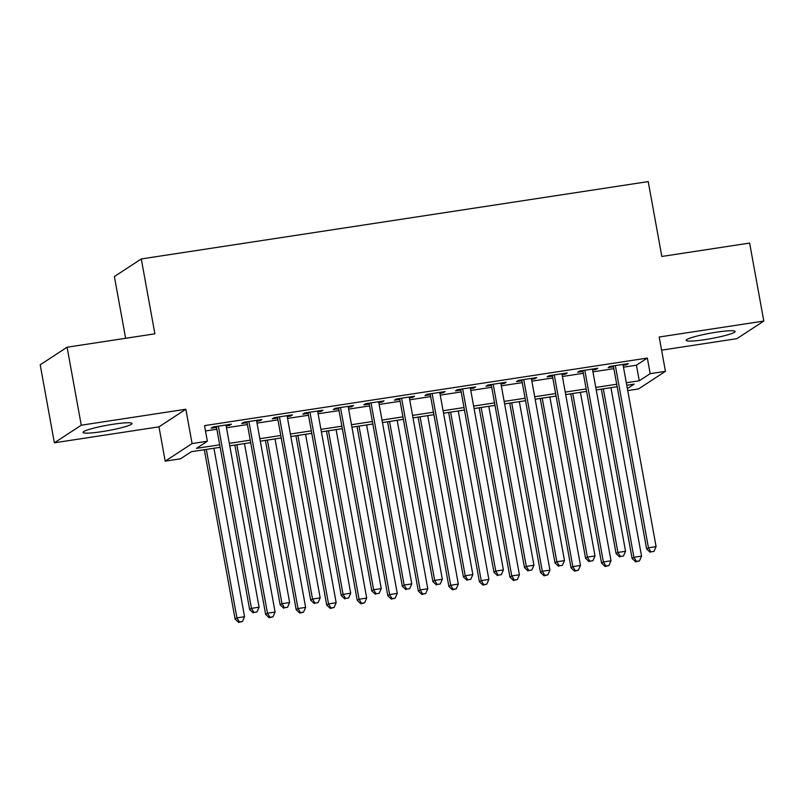 <?xml version="1.0" encoding="UTF-8"?>
<svg xmlns="http://www.w3.org/2000/svg" width="804" height="804" viewBox="0 0 804 804"><rect width="100%" height="100%" fill="white"/><g stroke="black" fill="none" stroke-linecap="round" stroke-linejoin="round"><path stroke-width="1.21" d="M101.847 431.658A24.884 2.724 169.7 0 0 131.997 423.497A24.884 2.724 169.7 0 0 113.183 424.241A24.884 2.724 169.7 0 0 83.043 432.391A24.884 2.724 169.7 0 0 101.847 431.658M704.987 339.62A24.884 2.724 169.7 0 0 735.137 331.469A24.884 2.724 169.7 0 0 716.324 332.203A24.884 2.724 169.7 0 0 686.174 340.363A24.884 2.724 169.7 0 0 704.987 339.62M220.155 447.305L191.372 451.697L180.478 458.833L165.202 461.154L192.096 443.567L207.362 441.235L196.467 448.361L219.703 444.823M158.971 426.844L185.855 409.246L81.264 425.205L67.094 347.217L40.2 364.805L54.37 442.803L158.971 426.844L165.202 461.154M125.615 338.283L114.389 276.536L141.283 258.948L648.225 181.593L661.833 256.466L749.629 243.069L763.8 321.057L659.21 337.017L665.441 371.337L638.547 388.935L627.733 390.583M661.591 350.152L736.906 338.655L763.8 321.057M81.264 425.205L54.37 442.803M226.145 425.889L229.512 425.376L231.331 424.19L213 426.984L211.191 428.17L216.527 427.356M256.677 421.236L260.044 420.713L261.863 419.527L243.542 422.321L241.723 423.517L247.069 422.703M287.219 416.572L290.586 416.06L292.405 414.874L274.084 417.668L272.265 418.854L277.611 418.04M317.761 411.909L321.128 411.397L322.937 410.211L304.615 413.005L302.806 414.191L308.143 413.377M348.293 407.256L351.66 406.744L353.479 405.548L335.157 408.342L333.338 409.537L338.685 408.723M378.835 402.593L382.201 402.08L384.021 400.894L365.699 403.688L363.88 404.874L369.227 404.06M409.377 397.93L412.743 397.417L414.552 396.231L396.231 399.025L394.412 400.211L399.759 399.397M439.909 393.277L443.275 392.764L445.094 391.568L426.773 394.362L424.954 395.558L430.301 394.744M470.451 388.613L473.817 388.101L475.636 386.915L457.315 389.709L455.496 390.895L460.843 390.081M500.992 383.95L504.359 383.438L506.168 382.252L487.847 385.046L486.028 386.232L491.375 385.417M531.524 379.297L534.891 378.784L536.71 377.589L518.389 380.382L516.57 381.578L521.917 380.764M562.066 374.634L565.433 374.121L567.252 372.935L548.931 375.729L547.112 376.915L552.459 376.101M592.608 369.971L595.975 369.458L597.784 368.272L579.463 371.066L577.644 372.252L582.99 371.438M623.482 367.177L636.436 365.197L647.341 358.071L204.528 425.638L207.362 441.235M205.492 430.954L216.869 429.225M226.477 427.758L247.411 424.562M257.019 423.095L277.943 419.899M287.561 418.432L308.485 415.246M318.093 413.779L339.027 410.583M348.634 409.115L369.559 405.919M379.176 404.452L400.101 401.266M409.708 399.799L430.642 396.603M440.25 395.136L461.174 391.94M470.792 390.473L491.716 387.287M501.324 385.819L522.258 382.624M531.866 381.156L552.79 377.96M562.408 376.493L583.332 373.307M592.94 371.84L613.874 368.644M623.14 365.317L626.507 364.805L628.326 363.609L610.005 366.403L608.186 367.599L613.532 366.785M185.855 409.246L192.096 443.567M647.341 358.071L650.175 373.669L665.441 371.337M67.094 347.217L154.891 333.821L141.283 258.948M627.371 388.583L634.185 384.131L626.768 385.257M617.15 386.724L596.226 389.92M586.619 391.387L565.694 394.583M556.077 396.05L535.152 399.236M525.545 400.704L504.61 403.899M495.003 405.367L474.079 408.563M464.461 410.03L443.537 413.216M433.929 414.683L412.995 417.879M403.387 419.346L382.463 422.542M372.845 423.999L351.921 427.195M342.313 428.663L321.379 431.859M311.771 433.326L290.847 436.522M281.229 437.979L260.305 441.175M250.697 442.642L229.763 445.838M626.316 382.774L639.27 380.794L650.175 373.669M229.321 443.356L250.245 440.16M259.853 438.693L280.777 435.497M290.395 434.029L311.319 430.843M320.937 429.376L341.861 426.18M351.469 424.713L372.393 421.517M382.011 420.05L402.935 416.864M412.542 415.397L433.477 412.201M443.084 410.733L464.008 407.538M473.626 406.07L494.55 402.884M504.158 401.417L525.092 398.221M534.7 396.754L555.624 393.558M565.242 392.091L586.166 388.905M595.774 387.438L616.708 384.242M636.436 365.197L639.27 380.794M626.346 363.91L626.507 364.805M595.814 368.574L595.975 369.458M565.272 373.237L565.433 374.121M534.73 377.89L534.891 378.784M504.198 382.553L504.359 383.438M473.656 387.216L473.817 388.101M443.115 391.87L443.275 392.764M412.583 396.533L412.743 397.417M382.041 401.196L382.201 402.08M351.499 405.849L351.66 406.744M320.967 410.512L321.128 411.397M290.425 415.176L290.586 416.06M259.883 419.829L260.044 420.713M229.351 424.492L229.512 425.376M613.372 365.89L646.637 548.971L648.456 547.785L615.351 365.589M650.938 551.846L653.994 551.373L650.938 551.846L648.456 547.785L656.094 546.619L622.979 364.423M646.637 548.971L650.215 552.318M653.994 551.373L656.094 546.619M601.332 389.136L632.105 558.478L633.924 557.293L641.552 556.127L610.939 387.679M603.312 388.834L633.924 557.293L636.406 561.353L635.673 561.835L639.461 560.89L636.406 561.353M641.552 556.127L639.461 560.89M635.673 561.835L632.105 558.478M582.83 370.554L616.105 553.634L617.914 552.438L584.809 370.252M620.397 556.499L623.452 556.036L620.397 556.499L617.914 552.438L625.552 551.273L592.447 369.086M616.105 553.634L619.673 556.981M623.452 556.036L625.552 551.273M552.288 375.217L585.563 558.288L587.382 557.102L554.268 374.915M589.865 561.162L592.92 560.7L589.865 561.162L587.382 557.102L595.01 555.936L561.906 373.749M585.563 558.288L589.131 561.634M592.92 560.7L595.01 555.936M521.756 379.87L555.021 562.951L556.84 561.765L523.736 379.568M559.323 565.825L562.378 565.353L559.323 565.825L556.84 561.765L564.478 560.599L531.364 378.403M555.021 562.951L558.599 566.297M562.378 565.353L564.478 560.599M491.214 384.533L524.489 567.604L526.298 566.418L493.194 384.232M528.781 570.478L531.836 570.016L528.781 570.478L526.298 566.418L533.936 565.252L500.832 383.066M524.489 567.604L528.057 570.961M531.836 570.016L533.936 565.252M570.79 393.799L601.563 563.142L603.382 561.956L611.02 560.79L580.408 392.332M572.77 393.498L603.382 561.956L605.864 566.016L605.141 566.488L608.919 565.554L605.864 566.016M611.02 560.79L608.919 565.554M605.141 566.488L601.563 563.142M540.258 398.462L571.031 567.805L572.84 566.609L580.478 565.443L549.866 396.995M542.228 398.161L572.84 566.609L575.322 570.679L574.599 571.152L578.377 570.207L575.322 570.679M580.478 565.443L578.377 570.207M574.599 571.152L571.031 567.805M509.716 403.116L540.489 572.458L542.308 571.272L549.936 570.106L519.324 401.658M511.696 402.814L542.308 571.272L544.79 575.332L544.057 575.815L547.846 574.87L544.79 575.332M549.936 570.106L547.846 574.87M544.057 575.815L540.489 572.458M479.174 407.779L509.947 577.121L511.766 575.935L519.404 574.77L488.792 406.311M481.154 407.477L511.766 575.935L514.248 579.996L513.525 580.468L517.304 579.523L514.248 579.996M519.404 574.77L517.304 579.523M513.525 580.468L509.947 577.121M460.682 389.196L493.947 572.267L495.766 571.081L462.652 388.895M498.249 575.141L501.304 574.679L498.249 575.141L495.766 571.081L503.394 569.915L470.29 387.729M493.947 572.267L497.515 575.614M501.304 574.679L503.394 569.915M448.642 412.442L479.415 581.784L481.224 580.588L488.862 579.423L458.25 410.975M450.612 412.14L481.224 580.588L483.706 584.659L482.983 585.131L486.762 584.186L483.706 584.659M488.862 579.423L486.762 584.186M482.983 585.131L479.415 581.784M430.14 393.849L463.405 576.93L465.225 575.744L432.12 393.548M467.707 579.805L470.762 579.332L467.707 579.805L465.225 575.744L472.863 574.579L439.748 392.382M463.405 576.93L466.983 580.277M470.762 579.332L472.863 574.579M418.1 417.095L448.873 586.438L450.692 585.252L458.32 584.086L427.708 415.628M420.08 416.794L450.692 585.252L453.175 589.312L452.441 589.784L456.23 588.85L453.175 589.312M458.32 584.086L456.23 588.85M452.441 589.784L448.873 586.438M399.598 398.513L432.874 581.583L434.683 580.398L401.578 398.211M437.165 584.458L440.22 583.995L437.165 584.458L434.683 580.398L442.321 579.232L409.216 397.045M432.874 581.583L436.441 584.94M440.22 583.995L442.321 579.232M387.558 421.758L418.331 591.101L420.15 589.915L427.788 588.749L397.176 420.291M389.538 421.457L420.15 589.915L422.633 593.975L421.909 594.447L425.688 593.503L422.633 593.975M427.788 588.749L425.688 593.503M421.909 594.447L418.331 591.101M369.066 403.176L402.332 586.247L404.151 585.061L371.036 402.874M406.633 589.121L409.688 588.659L406.633 589.121L404.151 585.061L411.779 583.895L378.674 401.709M402.332 586.247L405.909 589.593M409.688 588.659L411.779 583.895M357.026 426.421L387.799 595.764L389.608 594.568L397.246 593.402L366.634 424.954M358.996 426.12L389.608 594.568L392.091 598.628L391.367 599.111L395.146 598.166L392.091 598.628M397.246 593.402L395.146 598.166M391.367 599.111L387.799 595.764M338.524 407.829L371.79 590.91L373.609 589.714L340.504 407.527M376.091 593.784L379.146 593.312L376.091 593.784L373.609 589.714L381.247 588.558L348.132 406.362M371.79 590.91L375.367 594.256M379.146 593.312L381.247 588.558M307.982 412.492L341.258 595.563L343.077 594.377L309.962 412.191M345.559 598.437L348.604 597.975L345.559 598.437L343.077 594.377L350.705 593.211L317.6 411.025M341.258 595.563L344.826 598.92M348.604 597.975L350.705 593.211M277.45 417.155L310.716 600.226L312.535 599.04L279.42 416.854M315.017 603.101L318.072 602.638L315.017 603.101L312.535 599.04L320.173 597.874L287.058 415.688M310.716 600.226L314.294 603.573M318.072 602.638L320.173 597.874M246.908 421.809L280.174 604.889L281.993 603.693L248.888 421.507M284.475 607.764L287.531 607.291L284.475 607.764L281.993 603.693L289.631 602.538L256.516 420.341M280.174 604.889L283.752 608.236M287.531 607.291L289.631 602.538M326.484 431.075L357.257 600.417L359.076 599.231L366.704 598.065L336.092 429.607M328.464 430.773L359.076 599.231L361.559 603.291L360.835 603.764L364.614 602.829L361.559 603.291M366.704 598.065L364.614 602.829M360.835 603.764L357.257 600.417M295.942 435.738L326.715 605.08L328.534 603.894L336.172 602.729L305.56 434.271M297.922 435.436L328.534 603.894L331.017 607.955L330.293 608.427L334.072 607.482L331.017 607.955M336.172 602.729L334.072 607.482M330.293 608.427L326.715 605.08M265.41 440.401L296.184 609.744L298.003 608.548L305.631 607.382L275.018 438.934M267.38 440.1L298.003 608.548L300.485 612.608L299.751 613.09L303.53 612.145L300.485 612.608M305.631 607.382L303.53 612.145M299.751 613.09L296.184 609.744M234.868 445.054L265.642 614.397L267.461 613.211L275.099 612.045L244.476 443.587M236.848 444.753L267.461 613.211L269.943 617.271L269.219 617.743L272.998 616.809L269.943 617.271M275.099 612.045L272.998 616.809M269.219 617.743L265.642 614.397M216.366 426.472L249.642 609.543L251.461 608.357L218.346 426.17M253.943 612.417L256.989 611.955L253.943 612.417L251.461 608.357L259.089 607.191L225.984 425.004M249.642 609.543L253.21 612.899M256.989 611.955L259.089 607.191M204.327 449.717L235.1 619.06L236.919 617.874L244.557 616.708L213.944 448.25M206.306 449.416L236.919 617.874L239.401 621.934L238.677 622.407L242.456 621.462L239.401 621.934M244.557 616.708L242.456 621.462M238.677 622.407L235.1 619.06"/></g></svg>
